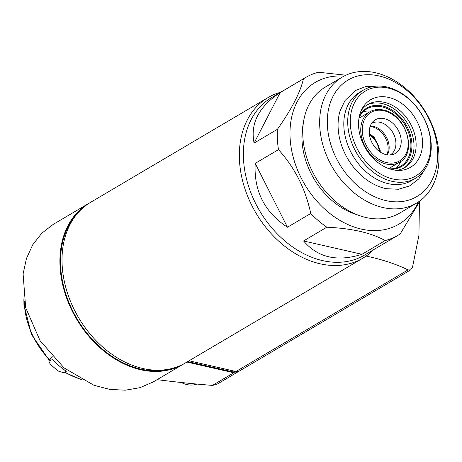 <?xml version="1.0" encoding="UTF-8"?>
<svg xmlns="http://www.w3.org/2000/svg" width="462" height="462" viewBox="0 0 462 462"><rect width="100%" height="100%" fill="white"/><g stroke="black" fill="none" stroke-linecap="round" stroke-linejoin="round"><path stroke-width="0.69" d="M236.573 371.627A7.317 5.417 -120.6 0 1 233.345 371.997L187.751 361.561M170.033 368.93A92.527 68.526 -120.6 0 1 76.963 318.67A92.527 68.526 -120.6 0 1 77.916 212.907M254.1 143.076L280.174 92.585C258.801 106.699 250.109 123.527 254.1 143.076L277.373 129.337A91.43 67.718 59.4 0 0 278.476 149.648C294.779 167.602 305.532 188.889 310.741 213.502A91.43 67.718 59.4 0 0 326.836 227.212C351.865 228.378 371.309 232.831 385.181 240.569A91.43 67.718 59.4 0 0 398.296 235.135A91.43 67.718 59.4 0 0 400.173 233.968L420.125 200.739M280.174 92.585L303.447 78.84C300.34 92.354 291.649 109.182 277.373 129.337M345.923 75.208L318.445 72.239A91.43 67.718 59.4 0 0 305.33 77.674A91.43 67.718 59.4 0 0 303.447 78.84M305.33 77.674L271.471 97.661A91.43 67.718 59.4 0 0 259.644 210.822A91.43 67.718 59.4 0 0 364.437 255.128L398.296 235.135M361.902 254.308L303.563 240.956C317.885 257.646 337.329 262.098 361.902 254.308L385.181 240.569M303.563 240.956L326.836 227.212M287.462 227.24L255.197 163.392C253.754 190.887 264.512 212.168 287.462 227.24L310.741 213.502M255.197 163.392L278.476 149.648M303.251 123.856A67.66 50.11 59.4 0 0 356.855 214.645M344.063 76.109A82.288 60.944 59.4 0 0 293.601 158.61A82.288 60.944 59.4 0 0 387.133 229.031A82.288 60.944 59.4 0 0 418.376 201.975M342.134 77.177L325.208 87.174A73.146 54.169 59.4 0 0 315.742 177.697A73.146 54.169 59.4 0 0 399.578 213.144L416.505 203.147A73.146 54.169 59.4 0 0 435.002 132.871A73.146 54.169 59.4 0 0 375.67 72.782A73.146 54.169 59.4 0 0 342.134 77.177A73.146 54.169 59.4 0 0 332.669 167.706A73.146 54.169 59.4 0 0 416.505 203.147M379.117 75.964A67.66 50.11 59.4 0 0 336.48 158.535A67.66 50.11 59.4 0 0 431.883 180.371A67.66 50.11 59.4 0 0 379.117 75.964M425.207 168.849L418.757 178.921L409.575 185.932L398.417 189.264L386.226 188.681A54.464 40.338 -120.6 0 1 385.21 188.461A54.464 40.338 -120.6 0 1 340.176 110.678L345.016 100.497L355.688 90.413L365.506 86.671L376.374 86.128M388.577 97.401A39.235 29.06 59.4 0 0 362.225 108.524A39.235 29.06 59.4 0 0 365.511 148.314A39.235 29.06 59.4 0 0 398.77 170.414A39.235 29.06 59.4 0 0 422.124 137.226A39.235 29.06 59.4 0 0 388.577 97.401M388.074 88.063A49.37 36.567 59.4 0 0 356.959 148.314A49.37 36.567 59.4 0 0 426.576 164.253A49.37 36.567 59.4 0 0 388.074 88.063M386.925 87A51.201 37.919 59.4 0 0 363.45 90.078A51.201 37.919 59.4 0 0 356.826 153.448A51.201 37.919 59.4 0 0 415.505 178.257A51.201 37.919 59.4 0 0 428.453 129.06A51.201 37.919 59.4 0 0 386.925 87M363.45 90.078L359.534 92.388A51.201 37.919 59.4 0 0 352.91 155.758A51.201 37.919 59.4 0 0 411.596 180.567L415.505 178.257M280.653 92.244A93.26 69.069 59.4 0 0 268.006 97.586A93.26 69.069 59.4 0 0 255.936 213.005A93.26 69.069 59.4 0 0 362.826 258.2A93.26 69.069 59.4 0 0 366.164 256.052C382.501 259.592 396.454 264.212 408.021 269.918L410.626 269.923L239.281 371.084A7.317 5.417 -120.6 0 1 235.932 371.523L189.056 360.793M362.826 258.2L185.505 362.889A93.26 69.069 -120.6 0 1 78.615 317.7A93.26 69.069 -120.6 0 1 90.679 202.275L268.006 97.586M410.626 269.923L412.537 267.1L418.924 235.343L419.461 202.154M361.694 116.597A29.626 21.939 59.4 0 0 359.066 117.735M389.177 168.734A29.626 21.939 59.4 0 0 391.441 166.984M371.084 111.134A33.281 24.648 59.4 0 0 363.132 111.775M396.356 168.053A33.281 24.648 59.4 0 0 400.762 161.4M389.281 168.769A33.281 24.648 59.4 0 0 400.681 166.199A33.281 24.648 59.4 0 0 409.101 134.223A33.281 24.648 59.4 0 0 382.103 106.884A33.281 24.648 59.4 0 0 366.845 108.882A33.281 24.648 59.4 0 0 359.084 117.625M390.812 169.248A34.009 25.191 59.4 0 0 411.613 140.789A34.009 25.191 59.4 0 0 382.49 105.96A34.009 25.191 59.4 0 0 359.401 116.054M403.817 168.128A36.573 27.085 59.4 0 0 411.781 132.871A36.573 27.085 59.4 0 0 382.363 103.604A36.573 27.085 59.4 0 0 366.672 105.203M396.304 170.299A36.573 27.085 59.4 0 0 404.897 167.533A36.573 27.085 59.4 0 0 414.143 132.392A36.573 27.085 59.4 0 0 384.476 102.35A36.573 27.085 59.4 0 0 367.712 104.551A36.573 27.085 59.4 0 0 361.14 110.736M384.269 118.636A19.577 14.501 59.4 0 0 373.053 121.564A19.577 14.501 59.4 0 0 372.759 144.034A19.577 14.501 59.4 0 0 392.579 154.631A19.577 14.501 59.4 0 0 400.635 136.509A19.577 14.501 59.4 0 0 384.269 118.636M379.325 151.415A18.284 13.542 59.4 0 0 369.473 134.725M379.741 151.715A18.561 13.745 59.4 0 0 369.409 134.217M386.85 154.828A18.561 13.745 59.4 0 0 372.083 126.79A18.561 13.745 59.4 0 0 370.12 126.49M387.387 154.914A18.284 13.542 59.4 0 0 386.798 137.936A18.284 13.542 59.4 0 0 373.331 126.317A18.284 13.542 59.4 0 0 370.299 125.976M390.078 155.041A18.284 13.542 59.4 0 0 390.309 154.909A18.284 13.542 59.4 0 0 394.935 137.341A18.284 13.542 59.4 0 0 380.099 122.32A18.284 13.542 59.4 0 0 371.719 123.418A18.284 13.542 59.4 0 0 371.488 123.556M157.115 379.654A543.676 209.812 -3.1 0 0 212.422 385.4L216.441 384.569L237.168 372.332A7.317 5.417 59.4 0 0 238.132 371.54M89.628 202.916A93.26 69.069 59.4 0 0 88.565 203.528L53.159 224.428L41.753 233.246L32.767 244.716L26.45 258.472L23.1 273.966L25.67 307.657L40.061 340.661L64.062 367.914L93.959 385.279L109.789 389.402L125.294 390.194L140.003 387.676L153.315 381.895L183.391 364.137A93.26 69.069 59.4 0 0 184.442 363.502M186.943 362.041L233.812 372.77A7.317 5.417 59.4 0 0 237.168 372.332M88.565 203.528A93.26 69.069 59.4 0 0 76.501 318.947A93.26 69.069 59.4 0 0 183.391 364.137M181.243 382.49A27.431 20.316 59.4 0 0 196.951 384.061M63.103 372.597L66.309 371.304A74.775 55.382 59.4 0 1 52.425 359.476L48.897 361.267L50.139 363.981A72.788 53.91 59.4 0 0 58.559 371.148L63.103 372.597M48.897 361.267L50.577 358.015L52.425 356.808M233.345 371.997L234.65 371.229M235.932 371.523L408.021 269.918M373.619 249.705A93.26 69.069 -120.6 0 1 366.164 256.052M369.739 111.844A29.256 21.668 59.4 0 0 365.95 148.059A29.256 21.668 59.4 0 0 399.486 162.237C418.075 152.957 405.815 113.773 383.448 110.031C378.366 108.905 373.793 109.511 369.739 111.844L358.991 118.191M383.841 110.724A28.159 20.854 59.4 0 0 366.095 145.091A28.159 20.854 59.4 0 0 405.803 154.181A28.159 20.854 59.4 0 0 383.841 110.724M212.422 385.4L233.812 372.77M24.295 301.449A68.463 50.705 59.4 0 0 24.388 304.054A68.463 50.705 59.4 0 0 49.636 359.834M64.726 371.991A68.463 50.705 59.4 0 0 80.313 379.031M49.347 360.88L51.086 357.507M388.738 168.578L399.486 162.237M369.352 133.61L374.133 137.185L380.203 150.156L380.243 152.062M49.342 360.406L31.474 334.482L23.949 304.776L23.874 299.058M81.324 379.585L64.178 372.21"/></g></svg>
